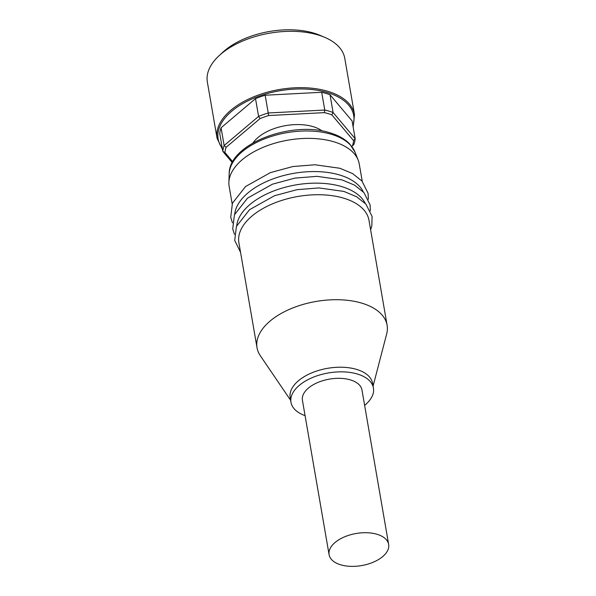 <?xml version="1.0" encoding="UTF-8"?>
<svg xmlns="http://www.w3.org/2000/svg" width="596" height="596" viewBox="0 0 596 596"><rect width="100%" height="100%" fill="white"/><g stroke="black" fill="none" stroke-linecap="round" stroke-linejoin="round"><path stroke-width="0.89" d="M364.625 405.362A41.832 22.529 170.2 0 0 365.177 404.907A41.832 22.529 170.2 0 0 373.424 388.033L372.627 383.399A41.832 22.529 170.2 0 0 342.774 367.255A41.832 22.529 170.2 0 0 298.425 380.769A41.832 22.529 170.2 0 0 290.178 397.644L290.975 402.278A41.832 22.529 170.2 0 0 305.077 415.65M373.424 388.033A41.832 22.529 170.2 0 0 343.572 371.882A41.832 22.529 170.2 0 0 299.222 385.403A41.832 22.529 170.2 0 0 290.975 402.278M373.089 386.074L386.685 333.887A66.007 35.544 170.2 0 0 387.109 325.252A66.007 35.544 170.2 0 0 340.011 299.773A66.007 35.544 170.2 0 0 270.033 321.102A66.007 35.544 170.2 0 0 257.025 347.721A66.007 35.544 170.2 0 0 260.318 355.715L290.639 400.318M387.109 325.252L368.976 220.267A66.007 35.544 170.2 0 0 343.423 198.095A66.007 35.544 170.2 0 0 251.899 216.117A66.007 35.544 170.2 0 0 238.892 242.736L257.025 347.721M365.281 203.46A66.007 35.544 170.2 0 0 341.426 186.511A66.007 35.544 170.2 0 0 249.903 204.54A66.007 35.544 170.2 0 0 236.731 225.668M363.284 191.882A66.007 35.544 170.2 0 0 339.429 174.933A66.007 35.544 170.2 0 0 247.899 192.955A66.007 35.544 170.2 0 0 234.727 214.083M362.256 181.378L359.239 163.915A66.007 35.544 170.2 0 0 358.144 160.041A66.007 35.544 170.2 0 0 308.572 138.369A66.007 35.544 170.2 0 0 242.162 159.765A66.007 35.544 170.2 0 0 228.886 182.369A66.007 35.544 170.2 0 0 229.155 186.384L232.172 203.847M329.096 554.69L302.425 400.296A30.217 16.271 -9.8 0 1 317.675 382.55A30.217 16.271 -9.8 0 1 350.277 379.861A30.217 16.271 -9.8 0 1 361.973 390.015L388.644 544.401A30.217 16.271 -9.8 0 1 373.394 562.147A30.217 16.271 -9.8 0 1 340.793 564.837A30.217 16.271 -9.8 0 1 329.096 554.69A30.217 16.271 -9.8 0 1 344.346 536.936A30.217 16.271 -9.8 0 1 376.948 534.254A30.217 16.271 -9.8 0 1 388.644 544.401M219.134 55.651L222.889 52.18A64.144 34.538 -9.8 0 1 313.645 33.063A64.144 34.538 -9.8 0 1 320.126 35.388L324.827 37.392A69.725 37.548 -9.8 0 1 344.771 58.296L354.508 114.648A69.725 37.548 -9.8 0 0 327.517 91.225A69.725 37.548 -9.8 0 0 230.831 110.267A69.725 37.548 -9.8 0 0 217.093 138.384L207.356 82.032A69.725 37.548 -9.8 0 1 219.134 55.651A69.725 37.548 -9.8 0 1 317.78 34.873A69.725 37.548 -9.8 0 1 324.827 37.392M331.823 114.834A65.076 35.045 170.2 0 0 328.202 113.65A65.076 35.045 170.2 0 0 324.38 112.637L324.76 110.036A66.938 36.043 -9.8 0 1 329.052 111.161A66.938 36.043 -9.8 0 1 333.089 112.502L331.823 114.834L353.577 140.641L355.171 138.697L333.089 112.502L330.02 94.749L352.102 120.943L355.171 138.697A66.938 36.043 -9.8 0 1 353.86 144.56L351.774 146.415M253.039 142.906A39.507 21.277 -9.8 0 1 312.907 126.59A39.507 21.277 -9.8 0 1 322.16 130.964M352.407 145.878A65.076 35.045 170.2 0 0 353.577 140.641M268.677 115.542A65.076 35.045 170.2 0 0 260.065 118.582L258.59 116.384L255.52 98.631A66.938 36.043 -9.8 0 1 265.16 95.233L321.691 92.283L324.76 110.036L268.222 112.987L268.677 115.542L324.38 112.637M265.16 95.233L268.222 112.987A66.938 36.043 -9.8 0 0 258.59 116.384L224.141 145.528L226.122 147.294L260.065 118.582M226.122 147.294A65.076 35.045 170.2 0 0 224.953 152.531L222.83 151.391L232.306 162.633M232.76 161.792L224.953 152.531M221.071 127.775L224.141 145.528A66.938 36.043 -9.8 0 0 222.83 151.391L219.76 133.638A66.938 36.043 -9.8 0 1 221.071 127.775L255.52 98.631M321.691 92.283A66.938 36.043 -9.8 0 1 330.02 94.749M354.97 152.054L349.763 144.031C344.928 139.017 338.297 135.27 329.871 132.781C291.757 120.317 228.603 143.941 229.199 173.779A64.226 34.583 -9.8 0 1 242.118 151.786A64.226 34.583 -9.8 0 1 331.175 134.249A64.226 34.583 -9.8 0 1 354.97 152.054L358.144 160.041M352.936 125.771A68.793 37.041 170.2 0 0 313.302 89.691A68.793 37.041 170.2 0 0 231.702 111.251A68.793 37.041 170.2 0 0 222.301 148.337M232.44 222.785L230.726 217.294L232.418 203.236L245.567 186.526L270.435 172.602L292.919 166.53L314.986 164.764L339.944 168.281L352.601 173.585L361.966 181.042L368.09 193.29L368.358 199.31M234.444 234.362L232.723 228.879L234.422 214.813L247.564 198.11L272.439 184.179L294.916 178.115L316.99 176.341L341.948 179.858L354.598 185.162L363.962 192.62L370.094 204.868L370.362 210.887M240.538 252.287L234.72 240.456L236.418 226.398L249.568 209.688L274.436 195.756L296.92 189.692L318.987 187.926L343.944 191.435L356.602 196.747L365.966 204.205L372.09 216.452L371.844 225.817L370.623 229.818M353.13 126.881L354.508 114.648M222.494 149.447L217.093 138.384M229.199 173.779L228.886 182.369"/></g></svg>

